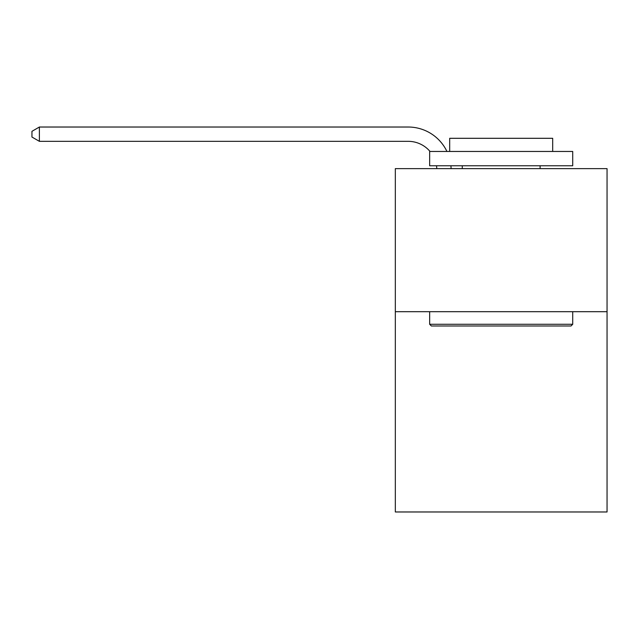 <?xml version="1.0" encoding="UTF-8"?>
<svg xmlns="http://www.w3.org/2000/svg" width="639" height="639" viewBox="0 0 639 639"><rect width="100%" height="100%" fill="white"/><g stroke="black" fill="none" stroke-linecap="round" stroke-linejoin="round"><path stroke-width="0.96" d="M607.05 311.688L607.05 511.975L395.325 511.975L395.325 168.632L607.05 168.632L607.05 311.688L395.325 311.688M436.78 168.632A28.611 28.611 0 0 0 436.501 165.765A28.611 28.611 0 0 1 436.78 168.632A28.611 28.611 0 0 0 436.501 165.765A28.611 28.611 0 0 1 436.78 168.632A28.611 28.611 0 0 0 436.501 165.765A28.611 28.611 0 0 1 436.78 168.632M408.193 141.331A28.611 28.611 0 0 1 430.039 151.459A28.611 28.611 0 0 0 408.193 141.331A28.611 28.611 0 0 1 430.039 151.459A28.611 28.611 0 0 0 408.193 141.331A28.611 28.611 0 0 1 430.039 151.459A28.611 28.611 0 0 0 408.193 141.331L39.386 141.331L31.95 137.042L31.95 131.322L39.386 127.025L408.193 127.025A42.917 42.917 0 0 1 446.933 151.459M431.373 325.994L429.656 324.277L572.712 324.277L571.002 325.994L431.373 325.994M572.712 151.459L572.712 165.765L429.656 165.765L429.656 151.459L572.712 151.459M449.688 151.459L449.688 138.304L552.687 138.304L552.687 151.459M572.712 311.688L572.712 324.277M429.656 311.688L429.656 324.277M540.099 165.765L540.099 168.632M462.277 165.765L462.277 168.632M39.386 141.331L39.386 127.025L408.193 127.025M450.91 165.765A42.917 42.917 0 0 1 451.094 168.632"/></g></svg>
